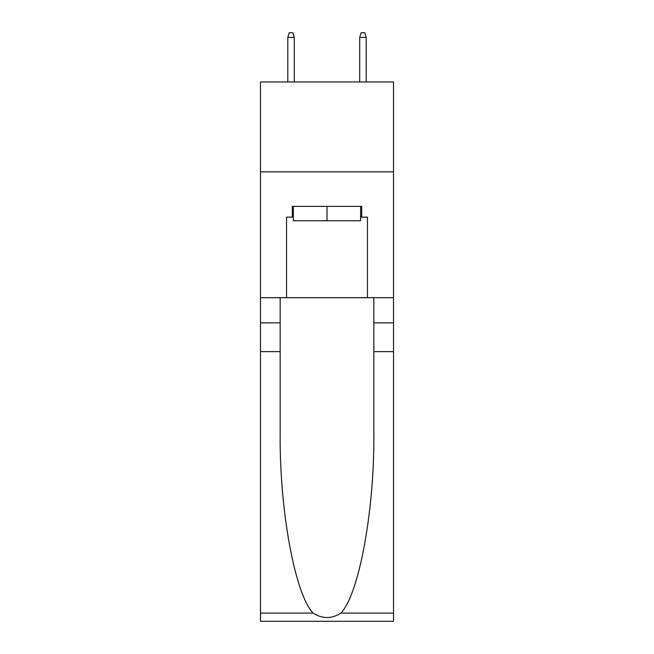 <?xml version="1.0" encoding="UTF-8"?>
<svg xmlns="http://www.w3.org/2000/svg" width="654" height="654" viewBox="0 0 654 654"><rect width="100%" height="100%" fill="white"/><g stroke="black" fill="none" stroke-linecap="round" stroke-linejoin="round"><path stroke-width="0.98" d="M393.52 171.847L393.52 81.963L260.48 81.963L260.48 171.847L393.52 171.847L393.52 297.693L367.45 297.693L367.45 217.153L361.695 217.153L361.695 206.37L292.305 206.37L292.305 217.153L293.384 217.153M360.616 206.37L360.616 220.75L293.384 220.75L293.384 206.37M327 206.37L327 220.75M340.914 613.1L393.52 613.1L393.52 621.3L260.48 621.3L260.48 351.631L280.165 351.631L280.165 431.804C279.209 508.436 294.758 594.036 313.086 613.1C322.357 619.011 331.627 619.011 340.914 613.1C359.242 594.036 374.791 508.436 373.835 431.804L373.835 297.693M373.835 351.631L393.52 351.631L393.52 297.693M260.48 351.631L260.48 171.847M280.165 297.693L280.165 351.631M393.52 613.1L393.52 351.631M260.48 297.693L286.55 297.693L286.55 217.153L292.305 217.153M286.55 297.693L367.45 297.693M360.616 217.153L361.695 217.153M294.284 81.963L294.284 37.376L287.809 37.376L287.809 81.963M287.809 37.376L289.248 32.7L292.845 32.7L294.284 37.376M359.716 37.376L361.155 32.7L364.752 32.7L366.191 37.376L359.716 37.376L359.716 81.963M366.191 37.376L366.191 81.963M373.835 322.863L393.52 322.863M280.165 322.863L260.48 322.863M260.48 613.1L313.086 613.1"/></g></svg>
